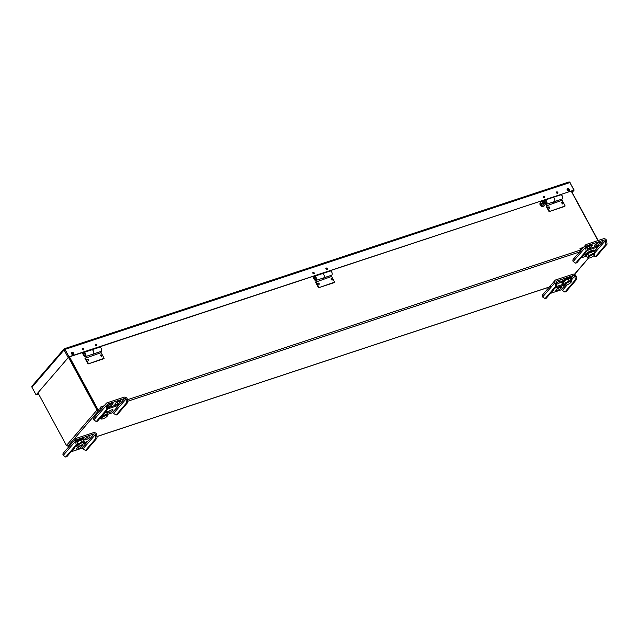 <?xml version="1.0" encoding="UTF-8"?>
<svg xmlns="http://www.w3.org/2000/svg" width="639" height="639" viewBox="0 0 639 639"><rect width="100%" height="100%" fill="white"/><g stroke="black" fill="none" stroke-linecap="round" stroke-linejoin="round"><path stroke-width="0.96" d="M544.124 205.942A2.468 1.965 -139.2 0 1 544.045 206.038A2.468 1.965 -139.2 0 1 540.89 205.91A2.468 1.965 -139.2 0 1 540.306 202.811A2.468 1.965 -139.2 0 1 540.386 202.723M544.045 206.038L544.204 205.846A2.468 1.965 -139.2 0 1 541.049 205.726A2.468 1.965 -139.2 0 1 540.466 202.627L540.882 202.148A2.468 1.965 -139.2 0 1 544.508 202.787A4.177 1.086 151.6 0 0 543.398 202.914A4.13 2.364 -162 0 0 542.503 202.523A4.122 0.791 115.8 0 1 542.271 203.282A4.177 1.086 151.6 0 0 540.626 204.065A2.468 1.965 -139.2 0 1 540.882 202.148M541.752 204.344L542.271 203.282M542.231 203.338L543.214 204.208M542.679 203.937A4.13 2.364 18 0 1 543.509 204.392A4.122 0.791 -64.2 0 0 543.789 203.577A4.177 1.086 -28.4 0 1 544.867 203.458A2.468 1.965 -139.2 0 1 544.62 205.375A2.468 1.965 -139.2 0 1 540.993 204.736A4.177 1.086 -28.4 0 1 542.679 203.937M544.62 205.375L544.204 205.846A2.468 1.965 -139.2 0 1 540.578 205.215A2.468 1.965 -139.2 0 1 540.466 202.627L540.306 202.811M540.993 204.736L540.762 204.999A2.468 1.965 -139.2 0 1 540.394 204.328L540.626 204.065M544.508 202.787L542.878 203.514L543.278 204.168L543.789 203.577M544.524 203.45A2.468 1.965 40.8 0 0 544.276 203.05M541.76 203.881L540.394 204.328M543.398 202.914L542.878 203.514M66.752 445.663L68.125 446.03L66.44 445.511L96.992 410.07L98.35 410.973L69.044 357.001L97.623 409.863L98.35 410.973L100.219 410.358M69.915 445.503L67.878 446.174L98.35 410.973M97.991 410.302L96.992 410.07L68.485 357.345M37.933 392.785L66.44 445.511M571.162 191.069L597.944 240.599M69.475 356.858L97.935 409.503L102.152 408.105M100.363 355.228A0.823 0.655 -139.2 0 1 101.657 356.243A0.823 0.655 -139.2 0 1 101.601 356.298L101.657 356.243M87.311 359.493L87.271 359.541A0.823 0.655 -139.2 0 1 88.557 360.564A0.823 0.655 -139.2 0 1 88.501 360.628L88.557 360.564M330.93 278.987L330.89 279.035A0.823 0.655 -139.2 0 1 332.176 280.066A0.823 0.655 -139.2 0 1 332.12 280.122L332.176 280.066M317.783 283.381A0.823 0.655 -139.2 0 1 319.077 284.387A0.823 0.655 -139.2 0 1 319.021 284.451L319.077 284.387M548.35 207.14L548.31 207.188A0.823 0.655 -139.2 0 1 549.596 208.218A0.823 0.655 -139.2 0 1 549.54 208.274L549.596 208.218M561.401 202.875A0.823 0.655 -139.2 0 1 562.695 203.889A0.823 0.655 -139.2 0 1 562.639 203.945M598.144 240.536L571.362 191.005M562.104 200.295L546.025 206.022L549.053 211.613L564.772 206.421L565.156 205.966L561.673 199.328M549.053 211.613L565.156 205.966M562.544 203.985L561.505 202.699C562.512 202.403 562.943 202.779 562.799 203.817L562.544 203.985M549.444 208.314L548.406 207.028C549.412 206.732 549.844 207.108 549.7 208.146L549.444 208.314M549.444 211.158L546.425 205.566M554.069 201.74L554.42 201.597A2.229 1.214 -108.3 0 0 554.612 199.025A2.229 1.214 -108.3 0 0 552.831 197.475A2.229 1.214 -108.3 0 0 552.743 197.507M554.101 201.828L562.272 199.001A2.229 1.214 -108.3 0 0 562.472 196.421A2.229 1.214 -108.3 0 0 560.691 194.879L552.831 197.475A2.221 1.214 -108.3 0 1 554.676 199.208A2.221 1.214 -108.3 0 1 554.221 201.692L546.369 204.288A2.221 1.214 71.7 0 1 544.795 203.194L543.23 200.303M553.254 202.012L553.757 203.146M554.245 202.898L553.773 201.836M331.585 276.471L315.506 282.198L318.534 287.79L334.253 282.598L334.636 282.142L331.154 275.505M318.534 287.79L334.636 282.142M332.024 280.162L330.986 278.876C331.992 278.58 332.424 278.955 332.28 279.994L332.024 280.162M318.925 284.491L317.887 283.205C318.893 282.909 319.324 283.285 319.18 284.323L318.925 284.491M318.925 287.334L315.906 281.743M323.55 277.917L323.901 277.773A2.229 1.214 -108.3 0 0 324.093 275.201A2.229 1.214 -108.3 0 0 322.312 273.652A2.229 1.214 -108.3 0 0 322.224 273.684M323.582 278.005L331.753 275.177A2.229 1.214 -108.3 0 0 331.953 272.597A2.229 1.214 -108.3 0 0 330.171 271.056L322.312 273.652A2.221 1.214 -108.3 0 1 324.157 275.385A2.221 1.214 -108.3 0 1 323.701 277.869L315.85 280.465A2.221 1.214 71.7 0 1 314.276 279.371L312.711 276.479M322.735 278.189L323.238 279.323M323.725 279.075L323.254 278.013M101.066 352.648L84.987 358.375L88.014 363.966L103.734 358.775L104.117 358.319L100.635 351.682M88.014 363.966L104.117 358.319M101.505 356.338L100.467 355.052C101.473 354.757 101.905 355.132 101.761 356.171L101.505 356.338M88.406 360.668L87.367 359.374C88.374 359.086 88.805 359.461 88.661 360.5L88.406 360.668M88.406 363.511L85.386 357.92M93.03 354.094L93.382 353.95A2.229 1.214 -108.3 0 0 93.574 351.378A2.229 1.214 -108.3 0 0 91.792 349.829A2.229 1.214 -108.3 0 0 91.704 349.86M93.062 354.182L101.234 351.354A2.229 1.214 -108.3 0 0 101.433 348.774A2.229 1.214 -108.3 0 0 99.652 347.225L91.792 349.829A2.221 1.214 -108.3 0 1 93.637 351.562A2.221 1.214 -108.3 0 1 93.182 354.046L85.33 356.642A2.221 1.214 71.7 0 1 83.757 355.548L82.191 352.656M92.216 354.365L92.719 355.492M93.206 355.244L92.735 354.19M593.751 255.832L595.46 256.614L596.61 256.231L607.05 244.13L606.531 240.232A2.468 1.965 40.8 0 0 603.432 238.786L586.402 244.41A2.468 1.965 40.8 0 0 585.667 244.897A2.468 1.965 40.8 0 0 585.572 247.157L586.091 251.055L575.659 263.156L576.809 262.781L587.249 250.672L586.091 251.055M585.667 244.897L573.279 259.258A2.468 1.965 40.8 0 0 573.183 261.519L575.659 263.156M595.093 244.673A3.003 0.783 151.6 0 0 598.647 242.516L598.719 242.429M587.233 247.269A3.003 0.783 151.6 0 0 590.787 245.112L590.859 245.025M582.784 255.848A3.003 0.783 151.6 0 0 584.254 254.689A3.003 0.783 151.6 0 0 584.509 254.05A3.003 0.783 151.6 0 0 584.413 253.963M587.233 250.456L597.569 247.045L598.863 245.536L587.185 249.394M599.31 243.747L599.949 243.004A3.003 0.783 151.6 0 0 600.197 242.365A3.003 0.783 151.6 0 0 597.984 242.716A3.003 0.783 151.6 0 0 595.173 244.585L594.534 245.328A3.003 0.783 151.6 0 0 594.278 245.967A3.003 0.783 151.6 0 0 596.491 245.616A3.003 0.783 151.6 0 0 599.31 243.747L598.647 242.516M587.249 250.672L586.722 246.774A1.022 0.815 -139.2 0 1 587.065 245.64L604.095 240.016A1.022 0.815 -139.2 0 1 605.373 240.615L605.9 244.513L595.46 256.614M581.003 257.916L585.699 256.367M585.931 247.828L587.313 247.181A3.003 0.783 151.6 0 1 590.124 245.312A3.003 0.783 151.6 0 1 592.345 244.961A3.003 0.783 151.6 0 1 592.089 245.6L591.45 246.342L590.787 245.112M587.145 248.691A3.003 0.783 151.6 0 0 591.45 246.342M605.74 241.286L606.89 240.903M581.346 249.625L580.524 249.897L579.916 248.779A3.874 2.117 71.7 0 1 580.484 248.387A3.874 2.117 71.7 0 1 582.185 248.93M597.09 243.163A3.874 2.117 71.7 0 1 597.601 243.395M580.524 249.897A2.564 1.398 71.7 0 1 580.891 249.641A2.564 1.398 71.7 0 1 581.538 249.681L127.536 399.718M597.569 247.045L597.074 246.127M607.05 244.13L605.9 244.513M594.222 252.365A5.344 1.39 151.6 0 0 594.821 251.063A5.344 1.39 151.6 0 0 589.454 252.381A5.344 1.39 151.6 0 0 585.412 256.151A5.344 1.39 151.6 0 0 585.444 256.191A5.344 1.39 151.6 0 0 586.834 256.367M594.821 251.063L594.43 250.336A5.344 1.39 151.6 0 0 589.062 251.654A5.344 1.39 151.6 0 0 585.02 255.424A5.344 1.39 151.6 0 0 585.052 255.464M594.629 254.729L594.877 253.579L592.473 253.827L588.799 255.864L587.529 257.653L588.567 257.988M588.463 257.908A3.499 0.911 151.6 0 0 588.679 258.036A3.499 0.911 151.6 0 0 591.962 257.014A3.499 0.911 151.6 0 0 594.605 254.825A3.499 0.911 151.6 0 0 591.458 255.217A3.499 0.911 151.6 0 0 588.463 257.908M594.877 253.579L593.791 251.574L591.387 251.822L587.712 253.851L586.442 255.64L587.529 257.653M587.712 253.851L588.799 255.864M591.387 251.822L592.473 253.827M97.096 438.003L95.946 438.386L95.427 434.488A1.022 0.815 40.8 0 0 94.141 433.889L77.119 439.512A1.022 0.815 40.8 0 0 76.776 440.646L77.295 444.544L76.145 444.928L65.705 457.029L63.237 455.391A2.468 1.965 -139.2 0 1 63.333 453.131L75.714 438.769A2.468 1.965 -139.2 0 1 76.448 438.282L93.478 432.659A2.468 1.965 -139.2 0 1 96.577 434.105L97.096 438.003L86.664 450.104L85.506 450.487L83.038 448.85A1.022 0.815 40.8 0 0 81.76 448.251L71.049 451.789M76.145 444.928L75.618 441.03A2.468 1.965 -139.2 0 1 75.714 438.769M85.442 438.442A3.003 0.783 151.6 0 0 87.815 437.164M77.303 447.643A3.003 0.783 151.6 0 0 80.849 445.487L80.921 445.399M84.572 439.209A3.003 0.783 151.6 0 0 84.316 439.848A3.003 0.783 151.6 0 0 86.537 439.496A3.003 0.783 151.6 0 0 89.348 437.627A3.003 0.783 151.6 0 0 89.604 436.988A3.003 0.783 151.6 0 0 87.383 437.34A3.003 0.783 151.6 0 0 84.572 439.209M75.626 446.485L77.279 445.942M83.046 444.033L85.674 443.162L86.976 441.661L84.1 442.603M72.183 450.471A3.003 0.783 151.6 0 0 73.653 449.313L73.477 448.977M73.653 449.313L74.292 448.57A3.003 0.783 151.6 0 0 74.547 447.931A3.003 0.783 151.6 0 0 74.451 447.843M80.658 445.495A3.003 0.783 151.6 0 1 82.407 445.335A3.003 0.783 151.6 0 1 82.151 445.974L81.512 446.717L80.849 445.487M79.923 445.806A3.003 0.783 151.6 0 0 77.375 447.556L76.736 448.29A3.003 0.783 151.6 0 0 76.488 448.929A3.003 0.783 151.6 0 0 78.701 448.586A3.003 0.783 151.6 0 0 81.512 446.717M95.946 438.386L85.506 450.487M77.295 444.544L66.855 456.653L65.705 457.029M95.786 435.159L96.936 434.776M75.985 441.701L77.135 441.317M68.788 445.87A3.874 2.117 -108.3 0 0 68.908 446.661M85.674 443.162L85.179 442.252M83.597 440.503A5.344 1.39 151.6 0 0 84.196 439.201A5.344 1.39 151.6 0 0 84.172 439.153A5.344 1.39 151.6 0 0 77.143 441.541M84.196 439.201L83.805 438.474A5.344 1.39 151.6 0 0 83.773 438.426A5.344 1.39 151.6 0 0 76.832 440.758M77.175 442.148L78.174 443.993L76.904 445.782L77.942 446.126M84.013 442.859L84.26 441.717L81.848 441.964L78.174 443.993M83.965 442.651A3.499 0.911 151.6 0 0 80.003 443.809A3.499 0.911 151.6 0 0 78.054 446.166A3.499 0.911 151.6 0 0 81.337 445.151A3.499 0.911 151.6 0 0 83.989 442.963A3.499 0.911 151.6 0 0 83.965 442.651M84.26 441.717L83.174 439.704L80.762 439.951L81.848 441.964M80.762 439.951L77.167 441.94M76.648 445.303L76.904 445.782M576.474 279.594L575.324 279.97L574.796 276.072A1.022 0.815 40.8 0 0 573.518 275.473L556.489 281.104A1.022 0.815 40.8 0 0 556.146 282.238L556.673 286.136L555.515 286.52L545.083 298.621L542.607 296.983A2.468 1.965 -139.2 0 1 542.703 294.723L555.091 280.353A2.468 1.965 -139.2 0 1 555.826 279.874L572.856 274.243A2.468 1.965 -139.2 0 1 575.955 275.697L576.474 279.594L566.034 291.696L564.884 292.079L562.416 290.441A1.022 0.815 40.8 0 0 561.13 289.842L550.427 293.381M555.515 286.52L554.995 282.622A2.468 1.965 -139.2 0 1 555.091 280.353M556.673 289.227A3.003 0.783 151.6 0 0 560.227 287.071L560.299 286.983M556.96 282.63A3.003 0.783 151.6 0 0 559.325 281.344M554.995 288.077L564.509 284.93M563.774 284.099L556.297 286.568M551.561 292.063A3.003 0.783 151.6 0 0 553.031 290.897L552.847 290.561M553.031 290.897L553.67 290.154A3.003 0.783 151.6 0 0 553.925 289.523A3.003 0.783 151.6 0 0 553.829 289.427M560.89 288.301A3.003 0.783 151.6 0 1 558.079 290.17A3.003 0.783 151.6 0 1 555.858 290.521A3.003 0.783 151.6 0 1 556.114 289.882L556.753 289.14A3.003 0.783 151.6 0 1 559.564 287.27A3.003 0.783 151.6 0 1 561.777 286.919A3.003 0.783 151.6 0 1 561.529 287.558L560.89 288.301L560.227 287.071M556.569 284.155A3.003 0.783 151.6 0 0 560.866 281.815A3.003 0.783 151.6 0 0 561.114 281.176A3.003 0.783 151.6 0 0 559.269 281.368A3.003 0.783 151.6 0 0 556.513 282.973M575.324 279.97L564.884 292.079M556.673 286.136L546.233 298.237L545.083 298.621M575.164 276.743L576.314 276.368M555.355 283.293L556.513 282.909M548.158 287.462A3.874 2.117 -108.3 0 0 548.286 288.253M570.835 279.491A5.344 1.39 151.6 0 0 571.434 278.189A5.344 1.39 151.6 0 0 571.402 278.149A5.344 1.39 151.6 0 0 565.978 279.555A5.344 1.39 151.6 0 0 562.024 283.277A5.344 1.39 151.6 0 0 563.446 283.484M571.434 278.189L571.034 277.462A5.344 1.39 151.6 0 0 571.01 277.422A5.344 1.39 151.6 0 0 565.587 278.828A5.344 1.39 151.6 0 0 561.633 282.55L562.024 283.277M571.242 281.847L571.49 280.705L570.403 278.7L567.999 278.947L564.325 280.976L565.411 282.989L564.141 284.77L565.18 285.114L561.13 289.842M571.202 281.647A3.499 0.911 151.6 0 0 567.232 282.797A3.499 0.911 151.6 0 0 565.291 285.154A3.499 0.911 151.6 0 0 568.574 284.139A3.499 0.911 151.6 0 0 571.218 281.951A3.499 0.911 151.6 0 0 571.202 281.647M571.49 280.705L569.085 280.952L565.411 282.989M567.999 278.947L569.085 280.952M564.325 280.976L563.055 282.765L564.141 284.77M107.528 414.384L112.336 412.794A1.022 0.815 -139.2 0 1 113.614 413.393L116.082 415.031L117.241 414.647L127.672 402.546L127.153 398.648A2.468 1.965 40.8 0 0 124.054 397.202L107.025 402.826A2.468 1.965 40.8 0 0 106.29 403.313A2.468 1.965 40.8 0 0 106.194 405.573L106.721 409.471L96.281 421.572L97.432 421.189L107.871 409.088L106.721 409.471M106.29 403.313L93.909 417.674A2.468 1.965 40.8 0 0 93.813 419.935L96.281 421.572M115.715 403.081A3.003 0.783 151.6 0 0 119.269 400.933L119.341 400.837M107.863 405.685A3.003 0.783 151.6 0 0 111.41 403.528L111.49 403.441M108.83 411.316A3.003 0.783 151.6 0 0 111.202 410.038M107.863 408.872L118.191 405.453L119.493 403.952L107.807 407.81M119.932 402.155L120.571 401.42A3.003 0.783 151.6 0 0 120.827 400.781A3.003 0.783 151.6 0 0 118.606 401.124A3.003 0.783 151.6 0 0 115.795 402.993L115.156 403.736A3.003 0.783 151.6 0 0 114.9 404.375A3.003 0.783 151.6 0 0 117.121 404.024A3.003 0.783 151.6 0 0 119.932 402.155L119.269 400.933M107.871 409.088L107.352 405.19A1.022 0.815 -139.2 0 1 107.695 404.056L124.717 398.432A1.022 0.815 -139.2 0 1 126.003 399.024L126.522 402.921L116.082 415.031M106.561 406.244L107.935 405.589A3.003 0.783 151.6 0 1 110.755 403.728A3.003 0.783 151.6 0 1 112.967 403.377A3.003 0.783 151.6 0 1 112.712 404.016L112.073 404.759L111.41 403.528M107.775 407.107A3.003 0.783 151.6 0 0 112.073 404.759M112.736 410.502A3.003 0.783 151.6 0 0 112.991 409.863A3.003 0.783 151.6 0 0 110.771 410.214A3.003 0.783 151.6 0 0 107.959 412.083A3.003 0.783 151.6 0 0 107.711 412.722A3.003 0.783 151.6 0 0 109.924 412.371A3.003 0.783 151.6 0 0 112.736 410.502M126.362 399.694L127.512 399.319M101.968 408.033L101.146 408.305L100.539 407.187A3.874 2.117 71.7 0 1 101.106 406.803A3.874 2.117 71.7 0 1 102.815 407.347M117.712 401.572A3.874 2.117 71.7 0 1 118.231 401.811M101.146 408.305A2.564 1.398 71.7 0 1 101.521 408.049A2.564 1.398 71.7 0 1 102.16 408.097M118.191 405.453L117.696 404.543M127.672 402.546L126.522 402.921M106.985 413.377A5.344 1.39 151.6 0 0 107.584 412.075A5.344 1.39 151.6 0 0 105.299 412.075M107.584 412.075L107.192 411.348A5.344 1.39 151.6 0 0 106.154 411.085M107.4 415.733L107.648 414.591L105.235 414.839L101.561 416.876L100.291 418.657L101.329 419M101.234 418.912A3.499 0.911 151.6 0 0 101.441 419.04A3.499 0.911 151.6 0 0 104.724 418.026A3.499 0.911 151.6 0 0 107.376 415.837A3.499 0.911 151.6 0 0 104.221 416.229A3.499 0.911 151.6 0 0 101.234 418.912M100.035 418.178L100.291 418.657M104.692 412.778L106.561 412.586L107.648 414.591M104.341 413.177L105.235 414.839M71.616 353.838A1.326 1.054 40.8 0 0 73.669 354.349A1.326 1.054 40.8 0 0 71.664 352.624A1.326 1.054 40.8 0 0 71.616 353.838L73.277 353.295M73.485 354.509A1.326 1.054 40.8 0 0 71.536 352.824M569.101 190.734A1.326 1.054 40.8 0 0 567.152 189.048M568.486 182.211L569.022 181.971A1.214 0.663 71.7 0 1 569.852 182.57L574.165 190.071L573.526 190.294L68.685 357.105L36.567 394.367L38.444 393.744M32.07 386.044A1.214 0.966 40.8 0 0 31.958 387.218L35.936 394.575L36.559 394.375L68.996 356.754L574.165 190.071M83.557 349.852A0.823 0.655 40.8 0 0 82.335 348.798M82.375 349.445A0.823 0.655 40.8 0 0 83.645 349.765A0.823 0.655 40.8 0 0 82.407 348.694A0.823 0.655 40.8 0 0 82.375 349.445M96.657 345.523A0.823 0.655 40.8 0 0 95.435 344.469M95.467 345.124A0.823 0.655 40.8 0 0 96.745 345.443A0.823 0.655 40.8 0 0 95.499 344.373A0.823 0.655 40.8 0 0 95.467 345.124M314.076 273.676A0.823 0.655 40.8 0 0 312.854 272.621M312.894 273.268A0.823 0.655 40.8 0 0 314.164 273.596A0.823 0.655 40.8 0 0 312.926 272.518A0.823 0.655 40.8 0 0 312.894 273.268M327.176 269.346A0.823 0.655 40.8 0 0 325.954 268.292M325.986 268.947A0.823 0.655 40.8 0 0 327.264 269.267A0.823 0.655 40.8 0 0 326.018 268.196A0.823 0.655 40.8 0 0 325.986 268.947M544.596 197.499A0.823 0.655 40.8 0 0 543.374 196.445M543.414 197.1A0.823 0.655 40.8 0 0 544.684 197.419A0.823 0.655 40.8 0 0 543.446 196.349A0.823 0.655 40.8 0 0 543.414 197.1M557.695 193.17A0.823 0.655 40.8 0 0 556.473 192.115M556.505 192.77A0.823 0.655 40.8 0 0 557.783 193.09A0.823 0.655 40.8 0 0 556.537 192.019A0.823 0.655 40.8 0 0 556.505 192.77M64.235 348.782L64.635 349.629L64.188 348.798A1.214 0.966 40.8 0 0 64.076 349.964L68.053 357.329L64.092 349.956L65.018 349.397L68.996 356.754M64.188 348.798L64.188 348.79A1.214 0.663 71.7 0 1 65.018 349.397L569.852 182.57L573.838 189.927M571.961 192.107L574.149 190.087L572.129 192.427M569.413 182.051A1.214 0.966 -139.2 0 1 570.164 182.706M38.564 393.967L35.928 394.582L31.95 387.226L64.076 349.964M567.232 190.055A1.326 1.054 40.8 0 0 569.285 190.574A1.326 1.054 40.8 0 0 567.28 188.84A1.326 1.054 40.8 0 0 567.232 190.055L568.894 189.519M567.823 188.896L567.105 189.735M546.097 203.338A1.238 0.679 71.7 0 1 545.211 202.611A1.238 0.679 71.7 0 1 545.187 201.101A1.238 0.679 71.7 0 1 545.323 200.997M545.187 201.101L545.099 201.133A1.238 0.679 71.7 0 1 545.283 201.005A1.238 0.679 71.7 0 1 546.313 201.972A1.238 0.679 71.7 0 1 546.057 203.354A1.238 0.679 71.7 0 1 545.123 202.635L543.765 200.127M545.099 201.133L544.652 200.295A2.221 1.214 71.7 0 1 544.971 200.079A2.221 1.214 71.7 0 1 546.816 201.804A2.221 1.214 71.7 0 1 546.369 204.288M551.784 197.826L559.484 194.927L551.776 197.802M315.578 279.515A1.238 0.679 71.7 0 1 314.692 278.788A1.238 0.679 71.7 0 1 314.668 277.278A1.238 0.679 71.7 0 1 314.803 277.174M314.668 277.278L314.58 277.31A1.238 0.679 71.7 0 1 314.763 277.182A1.238 0.679 71.7 0 1 315.794 278.149A1.238 0.679 71.7 0 1 315.538 279.531A1.238 0.679 71.7 0 1 314.604 278.812L313.246 276.304M314.58 277.31L314.132 276.471A2.221 1.214 71.7 0 1 314.452 276.256A2.221 1.214 71.7 0 1 316.297 277.981A2.221 1.214 71.7 0 1 315.85 280.465M321.265 274.003L328.965 271.104L321.257 273.979M85.059 355.691A1.238 0.679 71.7 0 1 84.172 354.964A1.238 0.679 71.7 0 1 84.148 353.455A1.238 0.679 71.7 0 1 84.284 353.351M84.148 353.455L84.06 353.487A1.238 0.679 71.7 0 1 84.244 353.359A1.238 0.679 71.7 0 1 85.275 354.325A1.238 0.679 71.7 0 1 85.019 355.707A1.238 0.679 71.7 0 1 84.084 354.988L82.727 352.48M84.06 353.487L83.613 352.648A2.221 1.214 71.7 0 1 83.933 352.432A2.221 1.214 71.7 0 1 85.778 354.158A2.221 1.214 71.7 0 1 85.33 356.642M90.746 350.18L98.446 347.281L90.738 350.156M551.96 286.144L97.024 436.477M69.986 445.415L68.125 446.03M72.295 354.501L73.573 354.078M567.911 190.718L569.189 190.294M127.616 401.3L581.37 251.359M574.429 274.339L588.519 257.996M554.42 201.597L562.272 199.001M323.901 277.773L331.753 275.177M93.382 353.95L101.234 351.354M573.183 261.519L585.572 247.157M586.61 246.175L587.065 245.64M594.725 250.887L604.095 240.016M594.613 253.092L605.373 240.615M592.089 245.6L591.666 244.825M599.949 243.004L599.526 242.229M75.618 441.03L63.237 455.391M94.141 433.889L81.76 448.251M77.119 439.512L76.656 440.047M95.427 434.488L83.038 448.85M82.151 445.974L81.736 445.199M554.995 282.622L542.607 296.983M573.518 275.473L571.338 278.013M556.489 281.104L556.034 281.631M574.796 276.072L571.226 280.217M567.344 284.722L562.416 290.441M561.529 287.558L561.106 286.783M93.813 419.935L106.194 405.573M107.232 404.583L107.695 404.056M112.336 412.794L124.717 398.432M113.614 413.393L126.003 399.024M112.712 404.016L112.296 403.233M120.571 401.42L120.156 400.637M549.284 287.087L97.024 436.541M588.647 258.028L574.541 274.387M583.527 247.381L580.484 248.387M585.412 256.151L585.02 255.424M104.149 405.797L101.106 406.803M64.196 348.79L568.966 181.987M32.006 386.108L64.124 348.854M544.971 200.079L552.831 197.475M314.452 276.256L322.312 273.652M83.933 352.432L91.792 349.829"/></g></svg>
